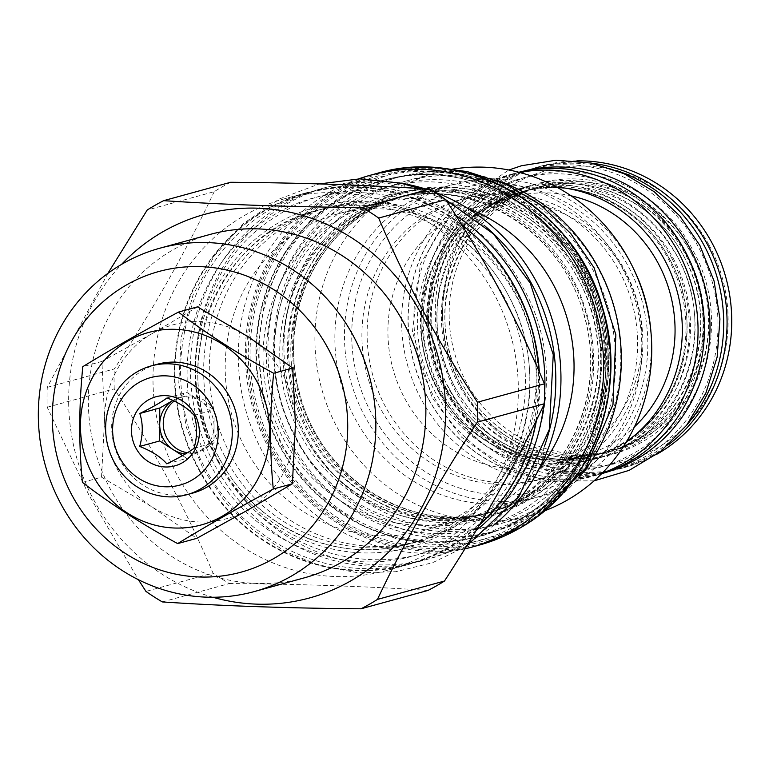 <?xml version="1.0" encoding="UTF-8"?>
<svg xmlns="http://www.w3.org/2000/svg" width="769" height="769" viewBox="0 0 769 769"><rect width="100%" height="100%" fill="white"/><g stroke="black" fill="none" stroke-linecap="round" stroke-linejoin="round"><path stroke-width="0.58" stroke-dasharray="3.85 2.88" d="M182.493 455.623L186.771 458.372L213.993 442.838L214.051 426.362A28.664 27.05 -105.3 0 0 210.456 411.963A28.664 27.05 -105.3 0 0 200.546 401.178A28.664 27.05 -105.3 0 0 179.302 397.784A28.664 27.05 -105.3 0 0 173.381 400.236A28.664 27.05 -105.3 0 0 172.91 400.514L186.992 392.469L214.099 409.887L214.051 426.362A28.664 27.05 -105.3 0 1 200.382 450.605A28.664 27.05 -105.3 0 1 194.461 453.066A28.664 27.05 -105.3 0 1 185.492 453.883M187.405 452.72A28.664 27.05 -105.3 0 0 197.998 452.095A28.664 27.05 -105.3 0 0 213.993 410.992A28.664 27.05 74.7 0 0 182.839 396.814L179.302 397.784M166.815 463.851L186.771 458.372M194.038 448.308L213.993 442.838M194.144 415.366L214.099 409.887M174.15 401.091A28.664 27.05 74.7 0 1 182.839 396.814M167.027 397.948L186.992 392.469M157.328 364.246A66.816 63.058 -105.3 0 0 120.051 460.045A66.816 63.058 -105.3 0 0 192.683 493.112M153.05 333.092L151.974 333.717A100.672 95.01 -105.3 0 0 104.603 417.692L104.584 419.153A100.672 95.01 -105.3 0 0 151.56 506.675L152.743 507.434C184.118 525.842 215.531 526.871 246.964 510.549M247.291 336.207A100.672 95.01 -105.3 0 0 153.05 333.102M295.431 424.373A100.672 95.01 -105.3 0 0 248.474 336.966M248.06 509.924A100.672 95.01 -105.3 0 0 295.431 425.949M304.207 577.875A178.052 168.046 74.7 0 1 101.768 470.628A178.052 168.046 74.7 0 1 173.227 249.714A178.052 168.046 -105.3 0 1 210.014 234.449M212.898 597.253A198.835 187.665 74.7 0 1 76.131 455.796A198.835 187.665 74.7 0 1 121.589 264.363M107.891 273.37L47.274 387.336A227.134 214.368 74.7 0 0 47.207 407.243L88.82 494.89L138.41 579.701M47.207 407.243L114.235 388.864C153.416 448.529 186.329 509.914 212.975 573.02L145.956 591.409M162.336 601.925L229.364 583.546A227.134 214.368 74.7 0 1 212.975 573.02M229.364 583.546C301.852 584.113 368.072 586.411 428.025 590.419M426.478 553.959A192.74 181.917 -105.3 0 0 503.839 314.819A192.74 181.917 -105.3 0 0 284.693 198.729A192.74 181.917 -105.3 0 0 244.869 215.253A192.74 181.917 74.7 0 0 167.517 454.402A192.74 181.917 74.7 0 0 386.663 570.492A192.74 181.917 74.7 0 0 426.478 553.959M230.662 182.272A227.134 214.368 -105.3 0 0 222.337 186.771A227.134 214.368 74.7 0 0 214.215 191.664L147.187 210.043M214.215 191.664C187.175 249.041 153.867 308.138 114.302 368.947L47.274 387.336M114.235 388.864A227.134 214.368 74.7 0 1 114.302 368.947M461.592 224.615A192.74 181.917 -105.3 0 0 306.043 192.875A192.74 181.917 -105.3 0 0 266.228 209.399A192.74 181.917 -105.3 0 0 188.866 448.538A192.74 181.917 -105.3 0 0 408.012 564.629A192.74 181.917 -105.3 0 0 447.837 548.105A192.74 181.917 -105.3 0 0 479.404 525.054M536.531 420.009A192.74 181.917 -105.3 0 0 539.338 372.023M198.95 468.975A192.212 181.407 74.7 0 1 306.187 193.394A192.212 181.407 74.7 0 1 515.115 288.529A192.212 181.407 74.7 0 1 407.868 564.11A192.212 181.407 74.7 0 1 198.95 468.975M407.868 564.11L413.578 562.552A192.212 181.407 -105.3 0 1 204.66 467.408A192.212 181.407 74.7 0 1 311.897 191.827A192.212 181.407 74.7 0 1 455.959 215.647M413.578 562.552A192.212 181.407 -105.3 0 0 476.117 530.514M543.664 405.282A192.212 181.407 -105.3 0 0 544.635 393.526M219.425 458.641A172.862 163.143 -105.3 0 0 407.32 544.202A172.862 163.143 -105.3 0 0 443.04 529.38A172.862 163.143 -105.3 0 0 503.772 296.353A172.862 163.143 -105.3 0 0 315.876 210.793A172.862 163.143 -105.3 0 0 280.156 225.615A172.862 163.143 -105.3 0 0 219.425 458.641M418.855 541.04A172.862 163.143 74.7 0 0 454.566 526.217A172.862 163.143 -105.3 0 0 523.949 311.743A172.862 163.143 -105.3 0 0 327.402 207.63A172.862 163.143 -105.3 0 0 291.691 222.452A172.862 163.143 74.7 0 0 222.318 436.927A172.862 163.143 74.7 0 0 418.855 541.04L407.32 544.202C337.149 564.84 255.164 527.563 219.636 458.632C165.681 365.573 216.973 233.949 315.876 210.793L327.402 207.63M544.548 446.03A192.74 181.917 -105.3 0 1 463.938 543.693A192.74 181.917 74.7 0 1 424.113 560.216A192.74 181.917 74.7 0 1 204.967 444.126A192.74 181.917 74.7 0 1 282.329 204.987A192.74 181.917 -105.3 0 1 322.144 188.453A192.74 181.917 -105.3 0 1 483.999 225.23M494.409 524.679A192.74 181.917 -105.3 0 1 469.071 542.28A192.74 181.917 74.7 0 1 429.256 558.803A192.74 181.917 74.7 0 1 210.11 442.713A192.74 181.917 74.7 0 1 287.462 203.574A192.74 181.917 -105.3 0 1 327.286 187.05L322.144 188.453M433.754 191.789A192.74 181.917 -105.3 0 0 425.122 188.876M400.736 183.157A192.74 181.917 -105.3 0 0 327.286 187.05M458.016 516.422A164.085 154.867 -105.3 0 0 523.872 312.848A164.085 154.867 -105.3 0 0 337.312 214.013A164.085 154.867 -105.3 0 0 303.409 228.085A164.085 154.867 74.7 0 0 237.563 431.669A164.085 154.867 74.7 0 0 424.123 530.495A164.085 154.867 74.7 0 0 458.016 516.422M539.29 468.59A164.085 154.867 -105.3 0 1 495.832 506.05A164.085 154.867 74.7 0 1 461.929 520.123A164.085 154.867 74.7 0 1 275.369 421.297A164.085 154.867 74.7 0 1 341.225 217.714A164.085 154.867 -105.3 0 1 375.128 203.641L337.312 214.013M467.946 208.505A164.085 154.867 -105.3 0 0 375.128 203.641M358.614 178.889A192.74 181.917 -105.3 0 0 330.17 191.856A192.74 181.917 74.7 0 0 251.415 427.391A192.74 181.917 74.7 0 0 464.861 548.874M482.528 535.464A184.329 173.967 74.7 0 0 520.603 519.661A184.329 173.967 -105.3 0 0 594.581 290.961A184.329 173.967 -105.3 0 0 385.009 179.946A184.329 173.967 -105.3 0 0 346.925 195.749A184.329 173.967 74.7 0 0 272.947 424.45A184.329 173.967 74.7 0 0 482.528 535.464L479.885 536.185A184.329 173.967 -105.3 0 0 517.96 520.382A184.329 173.967 -105.3 0 0 591.938 291.691A184.329 173.967 -105.3 0 0 382.366 180.667A184.329 173.967 -105.3 0 0 344.281 196.47A184.329 173.967 -105.3 0 0 270.303 425.17A184.329 173.967 -105.3 0 0 479.885 536.185L517.922 520.402C586.795 482.749 622.15 391.632 598.657 311.945C574.674 216.502 471.051 153.713 382.366 180.667L385.009 179.946M307.946 432.226A164.085 154.867 -105.3 0 0 486.306 513.442A164.085 154.867 -105.3 0 0 520.209 499.369A164.085 154.867 -105.3 0 0 577.855 278.176A164.085 154.867 -105.3 0 0 399.496 196.96A164.085 154.867 -105.3 0 0 365.602 211.033A164.085 154.867 -105.3 0 0 307.946 432.226M393.238 178.619A183.426 173.121 74.7 0 0 290.893 441.617A183.426 173.121 -105.3 0 0 490.276 532.408A183.426 173.121 -105.3 0 0 592.63 269.41A183.426 173.121 74.7 0 0 393.238 178.619L398.948 177.053A183.426 173.121 74.7 0 1 497.091 180.436M398.948 177.053A183.426 173.121 74.7 0 0 296.603 440.051A183.426 173.121 -105.3 0 0 495.986 530.841A183.426 173.121 -105.3 0 0 578.673 477.857M311.378 431.284A164.085 154.867 -105.3 0 0 489.728 512.5A164.085 154.867 -105.3 0 0 523.631 498.427A164.085 154.867 -105.3 0 0 581.277 277.234A164.085 154.867 -105.3 0 0 402.927 196.018A164.085 154.867 -105.3 0 0 369.024 210.091A164.085 154.867 -105.3 0 0 311.378 431.284M536.089 508.732A177.697 167.709 74.7 0 1 499.379 523.968A177.697 167.709 74.7 0 1 297.343 416.942A177.697 167.709 74.7 0 1 368.659 196.47A177.697 167.709 -105.3 0 1 405.369 181.234A177.697 167.709 -105.3 0 1 607.404 288.26A177.697 167.709 -105.3 0 1 536.089 508.732M452.335 169.228A177.697 167.709 -105.3 0 0 436.321 172.746A177.697 167.709 -105.3 0 0 399.611 187.982A177.697 167.709 74.7 0 0 328.296 408.454A177.697 167.709 74.7 0 0 530.331 515.48L499.379 523.968M545.894 510.328A177.697 167.709 74.7 0 1 530.331 515.48M564.638 485.018A161.932 152.829 74.7 0 1 531.187 498.898A161.932 152.829 74.7 0 1 347.069 401.37A161.932 152.829 74.7 0 1 412.059 200.449A161.932 152.829 -105.3 0 1 445.52 186.569A161.932 152.829 -105.3 0 1 629.628 284.097A161.932 152.829 -105.3 0 1 564.638 485.018M633.781 269.256A161.932 152.829 -105.3 0 0 455.113 183.935A161.932 152.829 -105.3 0 0 421.652 197.816A161.932 152.829 -105.3 0 0 356.662 398.736A161.932 152.829 -105.3 0 0 540.78 496.265A161.932 152.829 -105.3 0 0 574.232 482.384A161.932 152.829 -105.3 0 0 650.92 331.727M573.357 476.847A156.203 147.427 -105.3 0 0 628.244 266.276A156.203 147.427 -105.3 0 0 426.18 202.353A156.203 147.427 -105.3 0 0 371.302 412.924A156.203 147.427 -105.3 0 0 573.357 476.847M619.401 271.322A145.456 137.276 74.7 0 1 538.242 479.875A145.456 137.276 74.7 0 1 380.136 407.878A145.456 137.276 74.7 0 1 461.294 199.325A145.456 137.276 74.7 0 1 619.401 271.322M624.601 269.9A145.456 137.276 74.7 0 1 543.443 478.453A145.456 137.276 74.7 0 1 385.336 406.455A145.456 137.276 74.7 0 1 466.495 197.902A145.456 137.276 74.7 0 1 624.601 269.9M550.412 464.707A134.046 126.51 74.7 0 0 625.207 272.514A134.046 126.51 -105.3 0 0 479.5 206.169A134.046 126.51 -105.3 0 0 404.715 398.361A134.046 126.51 74.7 0 0 550.412 464.707L583.469 455.633A134.046 126.51 74.7 0 1 437.772 389.287A134.046 126.51 -105.3 0 1 512.558 197.095C436.071 214.955 396.227 317.011 438.109 389.268C465.697 442.761 529.207 471.608 583.469 455.633A134.046 126.51 74.7 0 0 634.492 426.833M519.69 172.467A156.386 147.59 -105.3 0 0 508.482 175.053A156.386 147.59 -105.3 0 0 421.229 399.274A156.386 147.59 -105.3 0 0 591.207 476.674A156.386 147.59 -105.3 0 0 602.175 473.175M518.892 172.266A156.386 147.59 -105.3 0 0 514.874 173.304A156.386 147.59 -105.3 0 0 427.622 397.525A156.386 147.59 -105.3 0 0 597.6 474.925A156.386 147.59 -105.3 0 0 601.589 473.762M427.766 397.438A156.203 147.427 74.7 0 1 514.922 173.477A156.203 147.427 74.7 0 1 684.708 250.79A156.203 147.427 74.7 0 1 597.561 474.752A156.203 147.427 74.7 0 1 427.766 397.438M597.561 474.752L603.271 473.185A156.203 147.427 -105.3 0 1 433.476 395.872A156.203 147.427 74.7 0 1 520.632 171.91A156.203 147.427 74.7 0 1 521.843 171.583M603.271 473.185A156.203 147.427 -105.3 0 0 604.472 472.848M673.365 258.615A136.853 129.163 74.7 0 1 597.004 454.844A136.853 129.163 74.7 0 1 448.25 387.105A136.853 129.163 74.7 0 1 524.602 190.875A136.853 129.163 74.7 0 1 673.365 258.615M683.641 255.798A136.853 129.163 74.7 0 1 607.289 452.018A136.853 129.163 74.7 0 1 458.526 384.279A136.853 129.163 74.7 0 1 534.888 188.059A136.853 129.163 74.7 0 1 683.641 255.798M528.62 169.718A156.203 147.427 74.7 0 0 441.473 393.68A156.203 147.427 -105.3 0 0 611.259 470.993A156.203 147.427 -105.3 0 0 698.415 247.032A156.203 147.427 74.7 0 0 528.62 169.718L534.33 168.151A156.203 147.427 74.7 0 1 617.372 170.843M534.33 168.151A156.203 147.427 74.7 0 0 447.183 392.113A156.203 147.427 -105.3 0 0 616.969 469.426A156.203 147.427 -105.3 0 0 687.005 424.738M687.073 254.856A136.853 129.163 74.7 0 1 610.711 451.086A136.853 129.163 74.7 0 1 461.948 383.347A136.853 129.163 74.7 0 1 538.31 187.117A136.853 129.163 74.7 0 1 687.073 254.856M691.408 253.664A136.853 129.163 74.7 0 1 615.046 449.894A136.853 129.163 74.7 0 1 466.293 382.155A136.853 129.163 -105.3 0 1 542.645 185.925A136.853 129.163 -105.3 0 1 691.408 253.664M592.14 163.239A156.386 147.59 -105.3 0 0 537.483 167.104A156.386 147.59 -105.3 0 0 450.23 391.315A156.386 147.59 -105.3 0 0 620.218 468.725A156.386 147.59 -105.3 0 0 669.193 444.165M576.875 160.865A156.386 147.59 -105.3 0 0 542.164 165.816A156.386 147.59 -105.3 0 0 454.912 390.037A156.386 147.59 74.7 0 0 624.899 467.437L620.218 468.725M657.274 453.989A156.386 147.59 74.7 0 1 624.899 467.437M709.258 245.407A150.647 142.178 74.7 0 1 656.332 448.49A150.647 142.178 74.7 0 1 461.458 386.845A150.647 142.178 -105.3 0 1 514.384 183.762A150.647 142.178 -105.3 0 1 709.258 245.407M151.964 333.717L101.902 361.43L104.594 417.692M197.518 306.86L153.06 333.092M101.902 361.43L82.802 366.669M104.584 419.153L101.527 477.174L82.418 482.423M101.527 477.174L151.541 506.665M152.743 507.434L196.768 538.358M669.943 259.557A136.853 129.163 74.7 0 1 593.581 455.777A136.853 129.163 74.7 0 1 444.818 388.037A136.853 129.163 74.7 0 1 521.18 191.817A136.853 129.163 74.7 0 1 669.943 259.557M520.036 192.135A136.853 129.163 -105.3 0 1 668.799 259.874A136.853 129.163 74.7 0 1 592.438 456.094A136.853 129.163 74.7 0 1 443.684 388.355A136.853 129.163 -105.3 0 1 520.036 192.135L521.18 191.817C576.692 175.486 641.586 204.977 669.732 259.566C712.459 333.275 671.818 437.484 593.581 455.777L592.438 456.094M671.741 258.192A140.439 132.547 74.7 0 1 622.4 447.51A140.439 132.547 74.7 0 1 440.733 390.037A140.439 132.547 74.7 0 1 490.074 200.719A140.439 132.547 74.7 0 1 671.741 258.192M217.617 460.016A176.447 166.527 -105.3 0 0 445.866 532.215A176.447 166.527 -105.3 0 0 507.857 294.364A176.447 166.527 74.7 0 0 279.608 222.154A176.447 166.527 74.7 0 0 217.617 460.016M479.039 545.154A192.74 181.917 74.7 0 1 259.893 429.064A192.74 181.917 74.7 0 1 337.255 189.914A192.74 181.917 74.7 0 1 377.07 173.39M518.7 527.582A191.673 180.898 74.7 0 1 270.755 449.154A191.673 180.898 74.7 0 1 338.1 190.77A191.673 180.898 74.7 0 1 586.045 269.208A191.673 180.898 74.7 0 1 518.7 527.582M338.879 192.221A190.02 179.34 -105.3 0 0 272.12 448.375A190.02 179.34 -105.3 0 0 517.922 526.131A190.02 179.34 -105.3 0 0 584.68 269.977A190.02 179.34 -105.3 0 0 338.879 192.221M339.898 193.509A188.463 177.87 -105.3 0 0 273.677 447.568A188.463 177.87 -105.3 0 0 517.479 524.689A188.463 177.87 -105.3 0 0 583.69 270.63A188.463 177.87 -105.3 0 0 339.898 193.509M343.887 196.345A184.57 174.198 -105.3 0 0 279.041 445.145A184.57 174.198 -105.3 0 0 517.787 520.671A184.57 174.198 -105.3 0 0 582.633 271.87A184.57 174.198 -105.3 0 0 343.887 196.345M354.269 209.447A168.738 159.26 -105.3 0 0 294.979 436.917A168.738 159.26 -105.3 0 0 513.269 505.964A168.738 159.26 -105.3 0 0 572.549 278.493A168.738 159.26 -105.3 0 0 354.269 209.447M357.95 213.128A164.085 154.867 -105.3 0 0 292.095 416.711A164.085 154.867 -105.3 0 0 478.654 515.538A164.085 154.867 -105.3 0 0 512.558 501.465A164.085 154.867 -105.3 0 0 578.413 297.882A164.085 154.867 -105.3 0 0 391.844 199.056A164.085 154.867 -105.3 0 0 357.95 213.128M303.861 434.216A167.671 158.241 74.7 0 1 362.766 208.197A167.671 158.241 74.7 0 1 579.663 276.811A167.671 158.241 -105.3 0 1 520.748 502.83A167.671 158.241 -105.3 0 1 303.861 434.216M309.571 432.649A167.671 158.241 -105.3 0 0 526.457 501.263A167.671 158.241 -105.3 0 0 585.372 275.244A167.671 158.241 74.7 0 0 368.476 206.63A167.671 158.241 74.7 0 0 309.571 432.649M526.313 497.697A164.085 154.867 -105.3 0 0 592.168 294.114A164.085 154.867 -105.3 0 0 405.609 195.288A164.085 154.867 -105.3 0 0 371.706 209.351A164.085 154.867 -105.3 0 0 305.851 412.934A164.085 154.867 -105.3 0 0 492.41 511.76A164.085 154.867 -105.3 0 0 526.313 497.697M371.898 206.957A166.412 157.059 -105.3 0 0 313.425 431.284A166.412 157.059 -105.3 0 0 528.697 499.389A166.412 157.059 -105.3 0 0 587.16 275.052A166.412 157.059 -105.3 0 0 371.898 206.957M571.127 195.835A134.046 126.51 -105.3 0 0 512.558 197.095L479.5 206.169M556.631 187.078A139.775 131.922 -105.3 0 0 436.965 249.512A139.775 131.922 -105.3 0 0 434.879 391.479A139.775 131.922 74.7 0 0 626.485 441.771M446.443 388.47A140.439 132.547 -105.3 0 0 628.11 445.943A140.439 132.547 -105.3 0 0 677.451 256.625A140.439 132.547 74.7 0 0 495.784 199.152A140.439 132.547 74.7 0 0 446.443 388.47M454.441 386.278A140.439 132.547 -105.3 0 0 636.107 443.751A140.439 132.547 -105.3 0 0 685.448 254.433A140.439 132.547 74.7 0 0 503.782 196.96A140.439 132.547 74.7 0 0 454.441 386.278M460.15 384.711A140.439 132.547 -105.3 0 0 641.817 442.185A140.439 132.547 -105.3 0 0 691.158 252.866A140.439 132.547 74.7 0 0 509.491 195.393A140.439 132.547 74.7 0 0 460.15 384.711M296.498 438.426C251.492 358.94 277.869 248.483 352.462 203.987C428.987 152.522 543.452 186.002 587.026 272.601C634.983 356.701 601.656 474.54 518.729 514.077C442.56 555.631 337.851 519.988 296.498 438.426M288.5 440.618C243.504 361.132 269.871 250.675 344.464 206.179C420.999 154.713 535.464 188.194 579.038 274.793C626.985 358.892 593.658 476.732 510.741 516.268C434.562 557.823 329.853 522.18 288.5 440.618M218.252 462.025C171.016 378.588 198.69 262.642 276.994 215.935C357.325 161.913 477.482 197.066 523.218 287.962C573.559 376.243 538.569 499.937 451.528 541.443C371.571 585.055 261.652 547.643 218.252 462.025M210.254 464.216C163.018 380.78 190.693 264.834 268.996 218.127C349.328 164.105 469.484 199.258 515.22 290.153C565.561 378.435 530.581 502.128 443.53 543.635C363.574 587.247 253.664 549.835 210.254 464.216M447.068 390.479C409.079 323.365 431.226 230.114 494.121 192.365C558.842 148.59 655.909 176.851 692.811 250.223C733.443 321.471 705.077 421.316 634.742 454.633C570.329 489.545 482 459.353 447.068 390.479M439.08 392.671C401.082 325.556 423.229 232.305 486.123 194.557C550.854 150.782 647.911 179.042 684.823 252.415C725.455 323.662 697.089 423.517 626.745 456.824C562.341 491.737 474.002 461.544 439.08 392.671M197.998 452.095L194.461 453.066M408.012 564.629L386.663 570.492M306.043 192.875L284.693 198.729M306.187 193.394L311.897 191.827M429.256 558.803L424.113 560.216M461.929 520.123L424.123 530.495M478.654 515.538L512.442 501.513C573.491 468.148 605.02 387.365 584.363 316.472C563.206 231.19 470.791 175.034 391.844 199.056L399.496 196.96C466.101 177.37 543.914 212.753 577.644 278.186C628.869 366.534 580.153 491.478 486.306 513.442L478.654 515.538M490.276 532.408L495.986 530.841M311.589 431.274C345.319 496.707 423.133 532.09 489.728 512.5L492.41 511.76C413.578 535.743 321.298 479.798 299.997 394.689C279.157 323.739 310.657 242.725 371.821 209.303L402.927 196.018C309.061 217.992 260.364 342.926 311.589 431.274M436.321 172.746L405.369 181.234M455.113 183.935L445.52 186.569M540.78 496.265L531.187 498.898M538.242 479.875L543.443 478.453M461.294 199.325L466.495 197.902M514.874 173.304L508.482 175.053M597.6 474.925L591.207 476.674M514.922 173.477L520.632 171.91M448.462 387.095C476.597 441.675 541.491 471.176 597.004 454.844L607.289 452.018C685.525 433.726 726.167 329.517 683.43 255.808C655.294 201.218 590.4 171.727 534.888 188.059L524.602 190.875C446.366 209.178 405.724 313.387 448.462 387.095M611.259 470.993L616.969 469.426M542.645 185.925L538.31 187.117C460.073 205.419 419.432 309.628 462.159 383.337C490.305 437.917 555.199 467.417 610.711 451.086L615.046 449.894M542.164 165.816L537.483 167.104M537.954 516.009L505.32 533.186L469.83 542.933L433.005 544.817L396.391 538.79L361.555 525.102L329.93 504.349L302.861 477.414L281.444 445.443L263.604 398.986L257.826 349.587L264.517 300.65L283.252 255.568L312.762 217.464L351.01 189.039L395.333 172.285L442.608 168.401M303.553 433.591C347.828 522.439 469.648 548.191 538.492 484.047C594.245 437.561 609.384 346.435 571.982 279.628C538.598 222.635 490.728 193.846 428.371 193.269C404.619 194.067 382.366 200.257 361.603 211.84C341.628 223.135 324.941 238.438 311.551 257.73C276.725 306.927 273.36 378.771 303.553 433.591M466.562 546.134L432.572 562.697L395.891 571.703L358.056 572.79L320.586 565.897L285.001 551.335L252.751 529.716L225.115 501.907L203.199 469.042L186.3 427.131L178.812 382.558L181.138 337.629L193.163 294.69L214.291 255.981L243.427 223.539L279.06 199.084L319.327 183.926M420.095 188.559L444.309 198.69M225.298 457.199C271.938 550.787 400.322 577.942 472.877 510.337C531.619 461.342 547.566 365.362 508.174 294.988C478.385 238.082 417.192 201.488 356.854 204.006C331.824 204.852 308.369 211.369 286.491 223.577C265.43 235.487 247.849 251.607 233.728 271.947C197.047 323.778 193.509 399.447 225.298 457.199M594.091 480.836L546.576 480.923L500.936 465.86L461.525 437.138L432.024 397.506L412.444 331.795L420.393 264.2L454.537 206.803L508.838 170.007M454.123 385.654C494.775 463.861 597.186 478.799 649.872 427.785C696.33 389.066 708.989 313.012 677.768 257.25C649.901 209.697 610 185.694 558.054 185.223C538.281 185.887 519.757 191.039 502.474 200.68C485.835 210.091 471.935 222.837 460.775 238.909C431.447 285.453 429.227 334.361 454.123 385.654"/><path stroke-width="1.15" d="M139.804 413.482C143.111 423.546 143.072 434.533 139.698 446.433C152.07 451.326 161.115 457.132 166.815 463.851C179.225 457.757 188.29 452.576 194.038 448.308C197.402 436.417 197.441 425.43 194.144 415.366C188.434 408.647 179.398 402.841 167.027 397.948C161.288 402.206 152.214 407.387 139.804 413.482L159.769 408.003L172.91 400.505A28.664 27.05 -105.3 0 0 159.712 424.478A28.664 27.05 -105.3 0 0 163.307 438.878A28.664 27.05 -105.3 0 0 173.217 449.663A28.664 27.05 -105.3 0 0 185.492 453.883M174.15 401.091A28.664 27.05 74.7 0 0 166.854 437.907A28.664 27.05 -105.3 0 0 187.405 452.72M159.769 408.003L159.664 440.954L182.493 455.623M139.698 446.433L159.664 440.954M135.95 448.125A35.826 33.817 -105.3 0 0 182.291 462.784A35.826 33.817 -105.3 0 0 194.884 414.491A35.826 33.817 -105.3 0 0 148.532 399.832A35.826 33.817 -105.3 0 0 135.95 448.125M119.599 457.459A55.714 52.58 -105.3 0 0 191.664 480.26A55.714 52.58 -105.3 0 0 211.235 405.157A55.714 52.58 -105.3 0 0 139.17 382.366A55.714 52.58 -105.3 0 0 119.599 457.459M114.004 461.708A66.816 63.058 -105.3 0 0 186.627 494.775A66.816 63.058 -105.3 0 0 223.904 398.976A66.816 63.058 -105.3 0 0 151.282 365.9A66.816 63.058 -105.3 0 0 114.004 461.708M186.627 494.775L192.683 493.112A66.816 63.058 -105.3 0 0 229.96 397.313A66.816 63.058 -105.3 0 0 157.328 364.246L151.282 365.9M92.943 475.511A99.778 94.164 74.7 0 1 128 341.013A99.778 94.164 74.7 0 1 257.067 381.847A99.778 94.164 74.7 0 1 222.01 516.345A99.778 94.164 74.7 0 1 92.943 475.511M82.802 366.669C110.861 349.53 142.736 331.333 178.418 312.099C206.352 333.535 238.102 353.932 273.658 373.273C269.717 412.905 269.592 451.49 273.283 489.026C237.602 508.261 205.727 526.448 177.658 543.596C142.111 524.247 110.361 503.858 82.418 482.423C78.736 444.886 78.861 406.301 82.802 366.669M177.658 543.596L196.768 538.358L248.06 509.924L292.383 483.778L295.44 424.373L292.758 368.034L248.483 336.966L197.518 306.86L178.418 312.099M292.758 368.034L273.658 373.273M273.437 558.746A155.847 147.081 -105.3 0 0 328.19 348.665A155.847 147.081 -105.3 0 0 126.597 284.886A155.847 147.081 -105.3 0 0 71.834 494.976A155.847 147.081 -105.3 0 0 273.437 558.746M290.98 576.327A178.052 168.046 -105.3 0 0 362.439 355.403A178.052 168.046 -105.3 0 0 160 248.166A178.052 168.046 -105.3 0 0 123.203 263.431A178.052 168.046 -105.3 0 0 51.744 484.345A178.052 168.046 -105.3 0 0 254.193 591.592A178.052 168.046 -105.3 0 0 290.98 576.327M160 248.166L210.014 234.449A178.052 168.046 -105.3 0 1 412.453 341.686A178.052 168.046 -105.3 0 1 340.994 562.61A178.052 168.046 74.7 0 1 304.207 577.875L254.193 591.592M121.589 264.363A198.835 187.665 74.7 0 1 163.432 231.459A198.835 187.665 -105.3 0 1 420.643 312.82A198.835 187.665 -105.3 0 1 350.789 580.864A198.835 187.665 74.7 0 1 212.898 597.253M360.997 608.798L428.025 590.419A227.134 214.368 74.7 0 0 436.359 585.92A227.134 214.368 -105.3 0 0 444.472 581.028L377.444 599.416A227.134 214.368 -105.3 0 1 369.331 604.299A227.134 214.368 74.7 0 1 360.997 608.798C288.519 608.231 222.299 605.943 162.336 601.925A227.134 214.368 74.7 0 1 145.956 591.409L138.41 579.701M107.891 273.37L147.187 210.043A227.134 214.368 74.7 0 1 155.309 205.16A227.134 214.368 -105.3 0 1 163.634 200.661C223.596 204.669 289.817 206.957 362.305 207.534A227.134 214.368 -105.3 0 1 378.684 218.06C405.34 281.156 438.253 342.551 477.434 402.216A227.134 214.368 -105.3 0 1 477.366 422.123C437.801 482.942 404.494 542.039 377.444 599.416M444.472 581.028C484.047 520.219 517.354 461.121 544.394 403.744A227.134 214.368 -105.3 0 0 544.462 383.827C517.806 320.731 484.893 259.336 445.712 199.671A227.134 214.368 -105.3 0 0 429.333 189.145C369.37 185.137 303.149 182.849 230.662 182.272L163.634 200.661M544.394 403.744L477.366 422.123M479.404 525.054A192.74 181.917 -105.3 0 0 536.531 420.009M539.338 372.023A192.74 181.917 -105.3 0 0 461.592 224.615M455.959 215.647A192.212 181.407 74.7 0 1 520.824 286.962A192.212 181.407 -105.3 0 1 544.635 393.526M476.117 530.514A192.212 181.407 -105.3 0 0 543.664 405.282M544.548 446.03A192.74 181.917 -105.3 0 0 483.999 225.23M494.409 524.679A192.74 181.917 -105.3 0 0 557.669 342.215A192.74 181.917 -105.3 0 0 433.754 191.789M425.122 188.876A192.74 181.917 -105.3 0 0 400.736 183.157M539.29 468.59A164.085 154.867 -105.3 0 0 467.946 208.505M479.039 545.154L518.892 528.611C591.87 488.757 628.686 391.7 602.608 307.821C576.356 209.485 469.013 145.524 377.07 173.39A192.74 181.917 74.7 0 1 596.215 289.48A192.74 181.917 74.7 0 1 518.864 528.62A192.74 181.917 74.7 0 1 479.039 545.154L471.964 547.095A192.74 181.917 74.7 0 0 511.779 530.562A192.74 181.917 -105.3 0 0 589.141 291.422A192.74 181.917 -105.3 0 0 369.995 175.332A192.74 181.917 -105.3 0 0 358.614 178.889M471.964 547.095A192.74 181.917 74.7 0 1 464.861 548.874M578.673 477.857A183.426 173.121 -105.3 0 0 598.33 267.843A183.426 173.121 74.7 0 0 497.091 180.436M545.894 510.328A177.697 167.709 74.7 0 0 567.041 500.244A177.697 167.709 -105.3 0 0 641.394 287.904A177.697 167.709 -105.3 0 0 452.335 169.228M650.92 331.727A161.932 152.829 -105.3 0 0 633.781 269.256M602.175 473.175A156.386 147.59 -105.3 0 0 678.46 252.463A156.386 147.59 -105.3 0 0 519.69 172.467M601.589 473.762A156.386 147.59 -105.3 0 0 684.852 250.704A156.386 147.59 -105.3 0 0 518.892 172.266M521.843 171.583A156.203 147.427 74.7 0 1 690.418 249.223A156.203 147.427 -105.3 0 1 604.472 472.848M687.005 424.738A156.203 147.427 -105.3 0 0 704.125 245.465A156.203 147.427 74.7 0 0 617.372 170.843M669.193 444.165A156.386 147.59 -105.3 0 0 707.47 244.504A156.386 147.59 -105.3 0 0 592.14 163.239M657.274 453.989A156.386 147.59 74.7 0 0 712.152 243.215A156.386 147.59 -105.3 0 0 576.875 160.865M429.333 189.145L362.305 207.534M445.712 199.671L378.684 218.06M544.462 383.827L477.434 402.216M292.383 483.778L273.283 489.026M571.127 195.835A134.046 126.51 -105.3 0 1 658.264 263.45A134.046 126.51 74.7 0 1 634.492 426.833M626.485 441.771A139.775 131.922 74.7 0 0 664.801 260.249A139.775 131.922 -105.3 0 0 556.631 187.078M377.07 173.39L369.995 175.332M442.608 168.401L467.168 171.574L505.598 184.041L540.655 204.987L570.636 233.372L594.081 267.775L615.854 334.698L612.96 404.667L585.767 468.042L537.954 516.009M319.327 183.926L359.709 178.869L400.399 183.08L420.095 188.559M444.309 198.69L493.506 233.987L530.274 283.136L553.257 354.711L549.335 429.39L519.008 496.447L466.562 546.134M508.838 170.007L521.449 165.748L556.074 160.202L591.198 163.047L624.111 173.727L654.131 191.664L679.796 215.954L699.867 245.398L714.074 281.041L719.947 318.962L717.16 357.037L705.855 393.132L686.64 425.219L660.581 451.47L629.138 470.368L594.091 480.836"/></g></svg>

